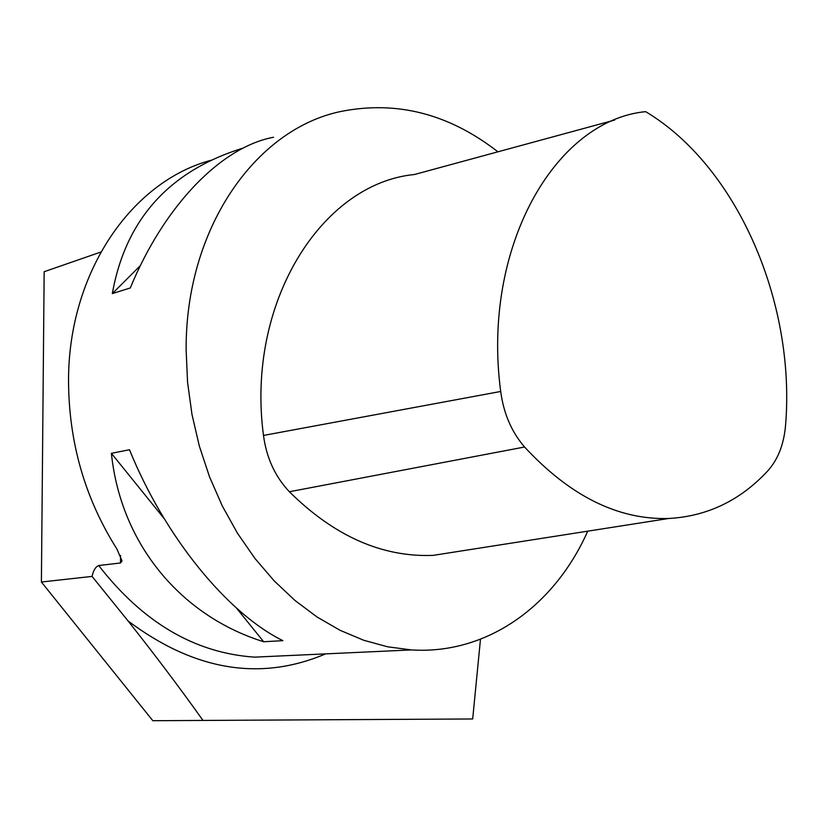<?xml version="1.0" encoding="UTF-8"?>
<svg xmlns="http://www.w3.org/2000/svg" width="828" height="828" viewBox="0 0 828 828"><rect width="100%" height="100%" fill="white"/><g stroke="black" fill="none" stroke-linecap="round" stroke-linejoin="round"><path stroke-width="1.24" d="M500.692 391.468C503.621 413.462 511.58 431.968 524.579 447.006C570.099 496.117 618.123 519.943 668.651 518.494C707.34 516.341 740.439 500.412 767.929 470.697C778.123 459.24 784.012 443.974 785.596 424.899C795.646 302.82 737.624 166.666 645.643 111.645C554.501 120.453 481.617 248.152 500.692 391.468L263.49 435.435C266.481 457.853 275.103 476.617 289.365 491.749C334.264 536.151 382.163 557.358 433.075 555.381L464.653 550.434M263.49 435.435C245.802 303.1 321.399 183.443 414.497 174.501L614.635 120.07M480.478 639.247L472.684 718.963L152.828 720.712L41.4 582.022L44.163 271.719L100.809 252.054M41.4 582.022L92.074 576.402C93.367 570.389 95.582 566.766 98.718 565.545L120.495 562.968L122.037 560.929L116.841 548.912C84.87 498.28 68.765 442.162 68.538 380.569C68.413 272.567 131.569 181.27 211.243 160.228M497.907 151.814C449.107 113.829 396.798 100.374 340.981 111.449C255.252 129.054 185.317 228.849 186.134 350.068L187.563 382.267L191.982 414.435L199.331 446.085L209.484 476.731L222.266 505.929L237.481 533.253L254.858 558.331L274.12 580.821L294.965 600.455L317.062 617.005L340.08 630.305L363.699 640.251L387.587 646.792L411.412 649.928C487.516 654.782 554.812 605.496 587.714 531.172M273.571 137.251C221.925 146.804 164.637 204.537 130.296 287.958L112.318 293.598C125.608 219.389 169.264 170.858 243.308 148.015M282.907 640.665L263.666 641.741C181.404 616.156 120.795 544.555 111.397 453.33L129.489 449.739C165.01 537.351 227.803 613.6 282.907 640.665M140.408 265.571L112.318 293.598M111.397 453.33L164.234 518.711M236.404 608L263.666 641.741M92.074 576.402L128.071 620.959C155.219 655.227 180.204 688.41 203.015 720.484M524.579 447.006L289.365 491.749M288.434 655.579L254.579 657.142C194.942 653.085 142.985 622.552 98.718 565.545M325.642 653.872C260.251 681.61 194.394 670.639 128.071 620.959M120.495 562.968L120.536 555.536M668.651 518.494L433.075 555.381M288.372 655.59L411.412 649.928"/></g></svg>
